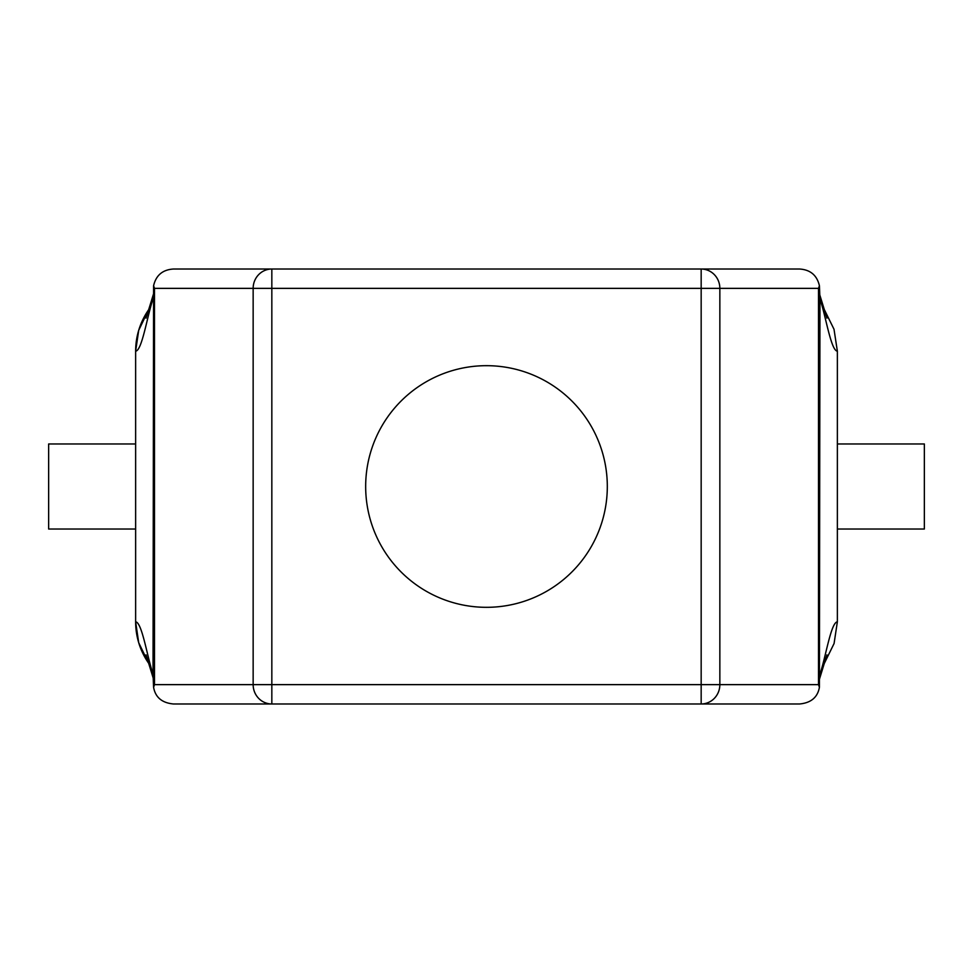 <?xml version="1.0" encoding="UTF-8"?>
<svg xmlns="http://www.w3.org/2000/svg" width="973" height="973" viewBox="0 0 973 973"><rect width="100%" height="100%" fill="white"/><g stroke="black" fill="none" stroke-linecap="round" stroke-linejoin="round"><path stroke-width="1.46" d="M607.31 486.5A120.822 120.822 0 0 1 426.077 591.134A120.822 120.822 0 0 1 426.077 381.866A120.822 120.822 0 0 1 607.31 486.5M135.636 443.968L48.65 443.968L48.65 529.032L135.636 529.032M148.565 663.112L138.701 642.667L135.636 621.82L135.636 351.18C142.034 350.694 147.239 315.848 153.029 298.918A20.226 20.153 -90 0 1 153.588 294.199M150.62 665.958A72.489 72.489 0 0 1 135.636 621.82C142.034 622.306 147.239 657.152 153.029 674.082L153.588 687.279L154.488 684.639L154.488 288.361L153.588 285.721C156.033 275.286 162.637 269.716 173.413 269.022L271.832 269.022A19.326 18.669 90 0 0 253.15 288.361L253.15 684.639A19.326 18.669 90 0 0 271.832 703.978L173.413 703.978C161.98 702.895 155.376 697.325 153.588 687.279M837.364 529.032L924.35 529.032L924.35 443.968L837.364 443.968M824.374 309.706L834.007 329.251L837.364 351.18L837.364 621.82L834.08 643.506L824.374 663.294M153.588 285.721L153.029 674.082A20.226 20.153 -90 0 0 153.588 678.801M150.62 307.042A72.489 72.489 0 0 0 135.636 351.18L138.701 330.334L148.565 309.888M819.412 678.801A20.226 20.153 -90 0 0 819.971 674.082C825.761 657.152 830.966 622.306 837.364 621.82M837.364 351.18C830.966 350.694 825.761 315.848 819.971 298.918A20.226 20.153 -90 0 0 819.412 294.199M819.971 298.918L819.412 285.721L818.512 288.361L719.85 288.361L719.85 684.639L818.512 684.639L819.412 687.279L819.971 298.918M819.412 687.279C817.636 697.313 811.032 702.883 799.587 703.978L701.168 703.978L701.168 288.361L719.85 288.361A19.326 18.669 90 0 0 701.168 269.022L799.587 269.022C810.363 269.716 816.967 275.286 819.412 285.721M154.488 684.639L271.832 684.639L271.832 288.361L701.168 288.361L701.168 269.022L271.832 269.022L271.832 288.361L154.488 288.361M271.832 703.978L701.168 703.978A19.326 18.669 -90 0 0 719.85 684.639L271.832 684.639L271.832 703.978L250.365 703.978M818.512 684.639L818.512 288.361M146.072 318.135L153.588 293.676M826.916 654.878L819.412 679.324M826.928 318.135L819.412 293.676M146.072 654.865L153.588 679.324"/></g></svg>
